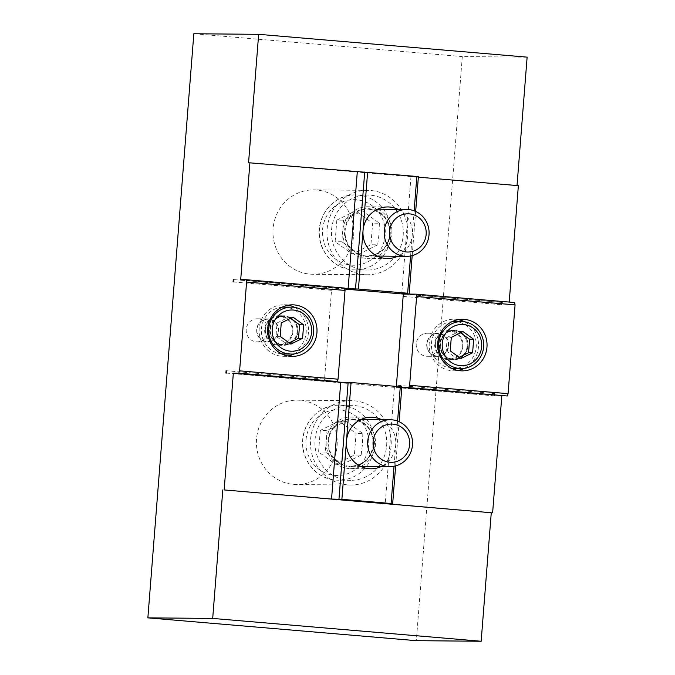 <?xml version="1.0" encoding="UTF-8"?>
<svg xmlns="http://www.w3.org/2000/svg" width="675" height="675" viewBox="0 0 675 675"><rect width="100%" height="100%" fill="white"/><g stroke="black" fill="none" stroke-linecap="round" stroke-linejoin="round"><path stroke-width="0.51" stroke-dasharray="3.38 2.53" d="M361.327 419.479A25.785 24.697 -89.5 0 1 375.443 444.918A25.785 24.697 -89.5 0 1 360.914 466.358M360.754 466.433A25.785 24.697 -89.5 0 1 350.603 468.61A25.785 24.697 -89.5 0 1 326.143 442.614A25.785 24.697 -89.5 0 1 351.059 417.049A25.785 24.697 -89.5 0 1 361.167 419.403M320.279 430.397L318.583 451.98L335.627 464.29L354.375 455.026L356.079 433.443L339.027 421.124L320.279 430.397L327.029 430.456L345.777 421.183L362.829 433.502L356.079 433.443M386.632 445.871A37.505 35.918 90.5 0 0 351.16 405.321A37.505 35.918 90.5 0 0 314.921 442.513A37.505 35.918 90.5 0 0 350.502 480.33A37.505 35.918 90.5 0 0 386.632 445.871M345.777 421.183L339.027 421.124M335.627 464.29L342.385 464.349L325.333 452.039L327.029 430.456M325.333 452.039L318.583 451.98M362.829 433.502L362.458 444.293L361.125 455.085L354.375 455.026M361.125 455.085L342.385 464.349M377.873 209.208A25.785 24.697 -89.5 0 1 391.989 234.647A25.785 24.697 -89.5 0 1 377.46 256.087M377.3 256.163A25.785 24.697 -89.5 0 1 367.149 258.339A25.785 24.697 -89.5 0 1 342.689 232.335A25.785 24.697 -89.5 0 1 367.613 206.769A25.785 24.697 -89.5 0 1 377.722 209.123M336.825 220.118L335.129 241.701L352.181 254.019L370.929 244.747L372.625 223.163L355.573 210.853L336.825 220.118L343.583 220.177L362.332 210.912L379.375 223.222L372.625 223.163M403.177 235.6A37.505 35.918 90.5 0 0 367.715 195.05A37.505 35.918 90.5 0 0 331.467 232.234A37.505 35.918 90.5 0 0 367.048 270.059A37.505 35.918 90.5 0 0 403.177 235.6M362.332 210.912L355.573 210.853M352.181 254.019L358.931 254.078L341.879 241.76L343.583 220.177M341.879 241.76L335.129 241.701M379.375 223.222L379.012 234.023L377.679 244.806L370.929 244.747M377.679 244.806L358.931 254.078M451.676 368.339A23.439 22.444 -89.5 0 1 431.477 343.102A23.439 22.444 -89.5 0 1 452.09 321.637M454.056 321.562A23.439 22.444 -89.5 0 1 476.288 345.203A23.439 22.444 -89.5 0 1 453.642 368.449M460.544 332.809L458.958 331.552L447.238 337.348L451.297 337.382M458.958 331.552L463.008 331.585M460.89 358.568L456.832 358.535L459.127 357.294M447.238 337.348L446.183 350.831L450.233 350.873M446.183 350.831L456.832 358.535M458.325 319.646A25.785 24.697 90.5 0 0 455.87 319.309A25.785 24.697 90.5 0 0 454.072 319.224A25.785 24.697 90.5 0 0 429.157 344.79A25.785 24.697 90.5 0 0 453.617 370.794A25.785 24.697 90.5 0 0 457.878 370.44M464.535 368.246A25.785 24.697 90.5 0 0 478.541 345.22A25.785 24.697 90.5 0 0 464.94 321.958M403.127 296.384L501.559 304.754L502.419 302.425L403.979 294.055M403.38 387.568L396.63 387.509L396.385 386.362M396.63 387.509L495.062 395.879L494.572 393.542L396.132 385.172M410.738 294.114L514.578 302.535M494.572 393.542L494.387 395.871L495.062 395.879M494.387 395.871L225.922 373.047M226.597 373.056L325.038 381.426L331.788 381.485M401.811 387.433L394.428 386.809L401.861 386.876M502.419 302.425L501.744 302.417L501.559 304.754M501.744 302.417L403.962 294.106M344.756 289.069L233.93 279.644M233.094 281.931L331.535 290.301L324.548 379.08L226.108 370.71M288.293 305.184A25.785 24.697 90.5 0 0 285.837 304.847A25.785 24.697 90.5 0 0 284.04 304.762A25.785 24.697 90.5 0 0 259.124 330.328A25.785 24.697 90.5 0 0 283.584 356.332A25.785 24.697 90.5 0 0 287.845 355.987M294.502 353.784A25.785 24.697 90.5 0 0 308.509 330.767A25.785 24.697 90.5 0 0 294.907 307.505M281.644 353.886A23.439 22.444 -89.5 0 1 261.444 328.649A23.439 22.444 -89.5 0 1 282.057 307.184M284.023 307.108A23.439 22.444 -89.5 0 1 306.264 330.75A23.439 22.444 -89.5 0 1 283.61 353.987M240.705 279.661L339.145 288.031L332.387 287.963L233.955 279.593M332.387 287.963L331.535 290.301M344.63 288.495L339.145 288.031L344.545 288.073M324.548 379.08L325.038 381.426M395.643 465.893L399.119 421.698M397.592 421.073L394.031 466.256M394.428 386.809L385.239 503.626M381.586 419.656A25.785 24.697 -89.5 0 1 395.702 445.103A25.785 24.697 -89.5 0 1 381.173 466.543M412.189 255.614L415.665 211.427M414.138 210.794L410.586 255.977M398.132 209.385A25.785 24.697 -89.5 0 1 412.248 234.824A25.785 24.697 -89.5 0 1 397.718 256.264M418.365 177.162L410.982 176.538L418.407 176.597M517.025 185.549L518.366 185.667M517.016 185.65L248.552 162.827M391.103 446.251A42.196 40.407 -89.5 0 1 350.46 485.021A42.196 40.407 -89.5 0 1 310.433 442.471A42.196 40.407 -89.5 0 1 351.202 400.638A42.196 40.407 -89.5 0 1 391.103 446.251M337.087 445.778A42.196 40.407 90.5 0 0 297.186 400.157A42.196 40.407 90.5 0 0 256.407 441.99A42.196 40.407 90.5 0 0 296.443 484.54A42.196 40.407 90.5 0 0 337.087 445.778M407.649 235.98A42.196 40.407 -89.5 0 1 367.006 274.75A42.196 40.407 -89.5 0 1 326.978 232.192A42.196 40.407 -89.5 0 1 367.757 190.358A42.196 40.407 -89.5 0 1 407.649 235.98M353.632 235.499A42.196 40.407 90.5 0 0 313.74 189.886A42.196 40.407 90.5 0 0 272.962 231.719A42.196 40.407 90.5 0 0 312.989 274.269A42.196 40.407 90.5 0 0 353.632 235.499M410.982 176.538L401.785 293.355M527.133 57.147L462.307 56.573L416.34 640.676M462.307 56.573L193.843 33.75M290.512 318.355L288.925 317.098L277.214 322.886L276.379 329.628L276.151 336.378L286.808 344.073L289.102 342.841M276.151 336.378L280.201 336.412M290.858 344.107L286.808 344.073M277.214 322.886L281.264 322.928M288.925 317.098L292.984 317.132M265.393 329.366A14.065 13.466 -89.5 0 1 278.944 316.44A14.065 13.466 -89.5 0 1 292.283 330.623A14.065 13.466 -89.5 0 1 278.691 344.571A14.065 13.466 -89.5 0 1 265.393 329.366M284.977 315.832A14.766 14.141 90.5 0 0 283.947 315.782A14.766 14.141 90.5 0 0 269.671 330.421A14.766 14.141 90.5 0 0 283.686 345.313A14.766 14.141 90.5 0 0 297.945 331.214A14.766 14.141 90.5 0 0 284.977 315.832M279.973 315.782A14.766 14.141 90.5 0 0 278.952 315.74A14.766 14.141 90.5 0 0 264.676 330.379A14.766 14.141 90.5 0 0 278.691 345.271A14.766 14.141 90.5 0 0 292.95 331.163A14.766 14.141 90.5 0 0 279.973 315.782M278.286 331.315A11.188 10.716 90.5 0 0 263.031 320.296A11.188 10.716 90.5 0 0 261.512 339.609A11.188 10.716 90.5 0 0 278.286 331.315M278.707 331.341A11.526 11.036 90.5 0 0 267.806 318.878A11.526 11.036 90.5 0 0 256.669 330.311A11.526 11.036 90.5 0 0 267.604 341.93A11.526 11.036 90.5 0 0 278.707 331.341M268.211 331.248A11.526 11.036 90.5 0 0 257.31 318.786A11.526 11.036 90.5 0 0 246.172 330.218A11.526 11.036 90.5 0 0 257.108 341.837A11.526 11.036 90.5 0 0 268.211 331.248M448.318 345.769A11.188 10.716 90.5 0 0 433.063 334.749A11.188 10.716 90.5 0 0 431.544 354.063A11.188 10.716 90.5 0 0 448.318 345.769M448.74 345.802A11.526 11.036 90.5 0 0 437.839 333.34A11.526 11.036 90.5 0 0 426.701 344.765A11.526 11.036 90.5 0 0 437.636 356.392A11.526 11.036 90.5 0 0 448.74 345.802M438.244 345.71A11.526 11.036 90.5 0 0 427.343 333.248A11.526 11.036 90.5 0 0 416.205 344.672A11.526 11.036 90.5 0 0 427.14 356.299A11.526 11.036 90.5 0 0 438.244 345.71M435.426 343.82A14.065 13.466 -89.5 0 1 448.976 330.893A14.065 13.466 -89.5 0 1 462.316 345.077A14.065 13.466 -89.5 0 1 448.723 359.024A14.065 13.466 -89.5 0 1 435.426 343.82M455.001 330.286A14.766 14.141 90.5 0 0 453.98 330.235A14.766 14.141 90.5 0 0 439.703 344.883A14.766 14.141 90.5 0 0 453.718 359.775A14.766 14.141 90.5 0 0 467.969 345.668A14.766 14.141 90.5 0 0 455.001 330.286M450.006 330.244A14.766 14.141 90.5 0 0 448.976 330.193A14.766 14.141 90.5 0 0 434.708 344.841A14.766 14.141 90.5 0 0 448.715 359.733A14.766 14.141 90.5 0 0 462.974 345.625A14.766 14.141 90.5 0 0 450.006 330.244M348.958 466.661A23.912 22.899 90.5 0 0 371.537 432.591A23.912 22.899 90.5 0 0 332.007 429.233A23.912 22.899 90.5 0 0 348.958 466.661M373.343 444.732A23.439 22.444 -89.5 0 1 350.764 466.273A23.439 22.444 -89.5 0 1 349.127 466.197A23.439 22.444 -89.5 0 1 328.539 441.779A23.439 22.444 -89.5 0 1 351.177 419.386A23.439 22.444 -89.5 0 1 373.343 444.732M350.502 480.33L335.711 480.102A37.505 35.918 -89.5 0 1 302.797 441.037A37.505 35.918 -89.5 0 1 339.01 405.219A37.505 35.918 -89.5 0 1 374.473 445.762A37.505 35.918 -89.5 0 1 338.344 480.229A37.505 35.918 -89.5 0 1 335.737 480.102C317.663 478.972 302.442 461.995 302.569 443.323C302.223 420.567 321.722 404.055 339.01 405.219L351.16 405.321M334.758 475.419A32.822 31.43 90.5 0 0 365.74 428.659A32.822 31.43 90.5 0 0 311.487 424.052A32.822 31.43 90.5 0 0 334.758 475.419M365.504 256.382A23.912 22.899 90.5 0 0 388.083 222.32A23.912 22.899 90.5 0 0 348.553 218.953A23.912 22.899 90.5 0 0 365.504 256.382M389.888 234.453A23.439 22.444 -89.5 0 1 367.31 255.994A23.439 22.444 -89.5 0 1 365.681 255.918A23.439 22.444 -89.5 0 1 345.094 231.5A23.439 22.444 -89.5 0 1 367.723 209.115A23.439 22.444 -89.5 0 1 389.888 234.453M367.048 270.059L352.257 269.823A37.505 35.918 -89.5 0 1 319.351 230.766A37.505 35.918 -89.5 0 1 355.556 194.94A37.505 35.918 -89.5 0 1 391.027 235.491A37.505 35.918 -89.5 0 1 354.898 269.949A37.505 35.918 -89.5 0 1 352.282 269.831C334.209 268.701 318.988 251.716 319.115 233.052C318.777 210.288 338.276 193.784 355.556 194.94L367.715 195.05M351.304 265.14A32.822 31.43 90.5 0 0 382.286 218.388A32.822 31.43 90.5 0 0 328.042 213.773A32.822 31.43 90.5 0 0 351.304 265.14M460.932 368.508A23.439 22.444 90.5 0 0 483.587 345.271A23.439 22.444 90.5 0 0 461.346 321.629M290.9 354.054A23.439 22.444 90.5 0 0 313.554 330.809A23.439 22.444 90.5 0 0 291.313 307.176M278.691 344.571L282.58 344.562A14.065 13.466 90.5 0 0 283.559 344.613A14.065 13.466 90.5 0 0 297.152 330.666A14.065 13.466 90.5 0 0 283.804 316.482A14.065 13.466 90.5 0 0 270.253 329.408A14.065 13.466 90.5 0 0 282.58 344.562C265.849 344.081 267.098 315.394 283.804 316.482L278.944 316.44M282.673 345.035A14.538 13.913 -89.5 0 1 272.371 322.287A14.538 13.913 -89.5 0 1 296.401 324.329A14.538 13.913 -89.5 0 1 282.673 345.035M452.604 359.024A14.065 13.466 90.5 0 0 453.583 359.066A14.065 13.466 90.5 0 0 467.176 345.127A14.065 13.466 90.5 0 0 453.836 330.944A14.065 13.466 90.5 0 0 440.286 343.862A14.065 13.466 90.5 0 0 452.604 359.024M452.706 359.488A14.538 13.913 -89.5 0 1 442.403 336.741A14.538 13.913 -89.5 0 1 466.425 338.782A14.538 13.913 -89.5 0 1 452.706 359.488M360.593 466.358L350.764 466.273C364.238 465.058 371.782 457.414 373.393 443.34C372.313 428.92 364.913 420.93 351.177 419.386L361.007 419.479M377.148 256.078L367.31 255.994C380.793 254.787 388.336 247.143 389.939 233.061C388.868 218.641 381.459 210.659 367.723 209.115L377.561 209.199M453.617 370.794L462.122 370.862M454.072 319.224L462.577 319.3M283.584 356.332L292.098 356.408M284.04 304.762L292.553 304.838M351.202 400.638L297.186 400.157M350.46 485.021L296.443 484.54M371.317 417.226L351.059 417.049M370.862 468.796L350.603 468.61M367.757 190.358L313.74 189.886M367.006 274.75L312.989 274.269M387.863 206.947L367.613 206.769M387.408 258.517L367.149 258.339M278.691 345.271L283.686 345.313M278.952 315.74L283.947 315.782M257.108 341.837L267.604 341.93M257.31 318.786L267.806 318.878M427.14 356.299L437.636 356.392M427.343 333.248L437.839 333.34M448.723 359.024L452.613 359.024C435.881 358.543 437.13 329.856 453.836 330.944L448.976 330.893M448.715 359.733L453.718 359.775M448.976 330.193L453.98 330.235"/><path stroke-width="1.01" d="M367.732 441.273A23.439 22.444 90.5 0 0 389.897 466.619A23.439 22.444 90.5 0 0 412.476 445.078A23.439 22.444 90.5 0 0 390.31 419.74A23.439 22.444 90.5 0 0 367.732 441.273M373.089 441.636A19.128 18.318 -89.5 0 1 401.777 427.452A19.128 18.318 -89.5 0 1 399.178 460.477A19.128 18.318 -89.5 0 1 373.089 441.636M384.277 231.002A23.439 22.444 90.5 0 0 406.443 256.34A23.439 22.444 90.5 0 0 429.022 234.807A23.439 22.444 90.5 0 0 406.856 209.461A23.439 22.444 90.5 0 0 384.277 231.002M389.644 231.356A19.128 18.318 -89.5 0 1 418.323 217.181A19.128 18.318 -89.5 0 1 415.724 250.197A19.128 18.318 -89.5 0 1 389.644 231.356M473.664 339.28L472.601 352.772L460.89 358.568L450.233 350.873L451.297 337.382L463.008 331.585L473.664 339.28L469.614 339.247L460.544 332.809M452.09 321.637A23.439 22.444 -89.5 0 1 454.056 321.562L461.346 321.629A23.439 22.444 90.5 0 0 438.767 343.17A23.439 22.444 90.5 0 0 459.295 368.432A23.439 22.444 90.5 0 0 460.932 368.508C471.724 369.233 483.916 358.923 483.705 344.689C483.469 330.826 471.69 321.131 461.346 321.629M460.932 368.508L453.642 368.449A23.439 22.444 -89.5 0 1 451.676 368.339M459.127 357.294L468.551 352.738L469.614 339.247M468.551 352.738L472.601 352.772M507.22 395.989L508.081 393.66L409.641 385.29L408.78 387.619L507.22 395.989L401.811 387.433M408.78 387.619L403.38 387.568M457.878 370.44A25.785 24.697 90.5 0 0 464.535 368.246M464.94 321.958A25.785 24.697 90.5 0 0 458.325 319.646M464.375 319.385A25.785 24.697 -89.5 0 1 487.021 346.241A25.785 24.697 -89.5 0 1 462.122 370.862A25.785 24.697 -89.5 0 1 437.662 344.866A25.785 24.697 -89.5 0 1 462.577 319.3A25.785 24.697 -89.5 0 1 464.375 319.385M396.385 386.362L403.127 296.384L403.979 294.055L416.137 294.165L416.627 296.502L515.067 304.872L508.081 393.66M416.627 296.502L409.641 385.29M515.067 304.872L514.578 302.535L416.137 294.165M226.597 373.056L225.922 373.047L226.108 370.71L226.597 373.056M340.74 382.244L233.347 373.115L224.159 489.932L331.543 499.061L341.879 499.323L351.076 382.506L340.74 382.244L331.543 499.061M399.119 421.698L401.861 386.876L351.076 382.506M403.962 294.106L344.756 289.069M233.93 279.644L233.28 279.593L233.955 279.593L233.094 281.931L233.28 279.593M345.035 290.419L344.545 288.073L246.105 279.703L246.594 282.049L345.035 290.419L338.048 379.198L239.608 370.828L238.747 373.157L337.188 381.527L331.788 381.485M238.747 373.157L233.347 373.115M287.845 355.987A25.785 24.697 90.5 0 0 294.502 353.784M294.907 307.505A25.785 24.697 90.5 0 0 288.293 305.184M282.057 307.184A23.439 22.444 -89.5 0 1 284.023 307.108L291.313 307.176A23.439 22.444 90.5 0 0 268.734 328.708A23.439 22.444 90.5 0 0 289.271 353.978A23.439 22.444 90.5 0 0 290.9 354.054L283.61 353.987A23.439 22.444 -89.5 0 1 281.644 353.886M294.342 304.923A25.785 24.697 -89.5 0 1 316.988 331.779A25.785 24.697 -89.5 0 1 292.098 356.408A25.785 24.697 -89.5 0 1 267.629 330.404A25.785 24.697 -89.5 0 1 292.553 304.838A25.785 24.697 -89.5 0 1 294.342 304.923M337.188 381.527L338.048 379.198M246.594 282.049L239.608 370.828M415.665 211.427L418.407 176.597L249.902 162.835L240.705 279.661L246.105 279.703M344.63 288.495L358.433 289.052L407.649 293.237L401.785 293.355L410.738 294.114M394.031 466.256L391.103 503.508L392.664 503.693L395.643 465.893M400.292 386.691L397.592 421.073M392.664 503.693L385.239 503.626L491.273 512.747L224.159 489.932M381.173 466.543A25.785 24.697 -89.5 0 1 370.862 468.796A25.785 24.697 -89.5 0 1 346.477 440.918A25.785 24.697 -89.5 0 1 371.317 417.226A25.785 24.697 -89.5 0 1 381.586 419.656M341.879 499.323L391.103 503.508M409.21 293.423L412.189 255.614M416.846 176.411L414.138 210.794M410.586 255.977L407.649 293.237M397.718 256.264A25.785 24.697 -89.5 0 1 387.408 258.517A25.785 24.697 -89.5 0 1 363.032 230.639L367.622 172.226M358.433 289.052L363.032 230.639A25.785 24.697 -89.5 0 1 387.863 206.947A25.785 24.697 -89.5 0 1 398.132 209.385M509.203 302.079L518.366 185.667L418.365 177.162M249.902 162.835L248.552 162.827L258.66 34.324L527.133 57.147L517.025 185.549M364.711 172.032L355.523 288.858M357.286 171.965L348.089 288.79M348.165 382.312L338.968 499.129M491.273 512.747L481.157 641.25L212.693 618.427L222.809 489.923M501.82 395.938L492.623 512.764M481.157 641.25L416.34 640.676L147.867 617.853L212.693 618.427M258.66 34.324L193.843 33.75L147.867 617.853M289.102 342.841L298.519 338.276L299.582 324.793L290.512 318.355M290.858 344.107L280.201 336.412L281.264 322.928L292.984 317.132L303.632 324.827L302.577 338.318L290.858 344.107M298.519 338.276L302.577 338.318M299.582 324.793L303.632 324.827M460.333 365.639A20.63 19.752 -89.5 0 1 445.711 333.349A20.63 19.752 -89.5 0 1 479.807 336.251A20.63 19.752 -89.5 0 1 460.333 365.639M290.301 351.177A20.63 19.752 -89.5 0 1 275.678 318.887A20.63 19.752 -89.5 0 1 309.774 321.789A20.63 19.752 -89.5 0 1 290.301 351.177M360.593 466.358L389.897 466.619M361.007 419.479L390.31 419.74M377.148 256.078L406.443 256.34M377.561 209.199L406.856 209.461M290.9 354.054C301.7 354.78 313.883 344.469 313.673 330.235C313.436 316.373 301.657 306.678 291.313 307.176"/></g></svg>
